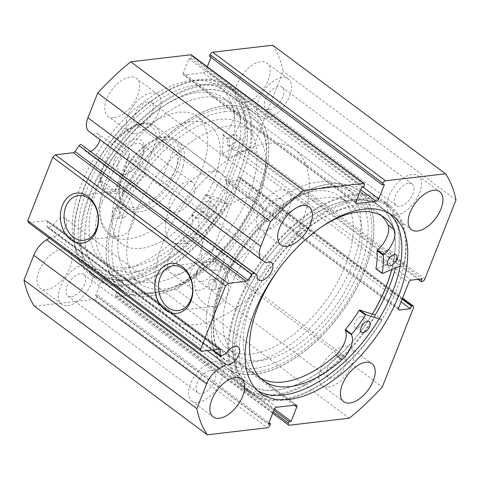<?xml version="1.0" encoding="UTF-8"?>
<svg xmlns="http://www.w3.org/2000/svg" width="480" height="480" viewBox="0 0 480 480"><rect width="100%" height="100%" fill="white"/><g stroke="black" fill="none" stroke-linecap="round" stroke-linejoin="round"><path stroke-width="0.36" stroke-dasharray="2.4 1.8" d="M129.606 229.86A94.698 50.742 -53.4 0 1 184.776 146.796A94.698 50.742 -53.4 0 1 252.864 131.544A94.698 50.742 -53.4 0 1 263.076 185.184A94.698 50.742 -53.4 0 1 207.906 268.248A94.698 50.742 -53.4 0 1 139.824 283.5A94.698 50.742 -53.4 0 1 129.606 229.86M120.696 223.23A94.698 50.742 -53.4 0 1 175.872 140.166A94.698 50.742 -53.4 0 1 243.954 124.914A94.698 50.742 -53.4 0 1 254.166 178.56A94.698 50.742 -53.4 0 1 198.996 261.624A94.698 50.742 -53.4 0 1 130.914 276.876A94.698 50.742 -53.4 0 1 120.696 223.23M183.234 165.78A42.084 22.554 -53.4 0 1 158.712 202.698A42.084 22.554 -53.4 0 1 128.454 209.478A42.084 22.554 -53.4 0 1 123.918 185.634A42.084 22.554 -53.4 0 1 148.434 148.722A42.084 22.554 -53.4 0 1 178.692 141.942A42.084 22.554 -53.4 0 1 183.234 165.78M226.002 197.598A42.084 22.554 -53.4 0 1 201.48 234.516A42.084 22.554 -53.4 0 1 171.222 241.29A42.084 22.554 -53.4 0 1 166.68 217.452A42.084 22.554 -53.4 0 1 191.202 180.534A42.084 22.554 -53.4 0 1 221.46 173.754A42.084 22.554 -53.4 0 1 226.002 197.598M114.144 202.362A73.65 39.462 -53.4 0 1 157.056 137.754A73.65 39.462 -53.4 0 1 210.006 125.892A73.65 39.462 -53.4 0 1 217.95 167.616A73.65 39.462 -53.4 0 1 175.044 232.218A73.65 39.462 -53.4 0 1 122.088 244.08A73.65 39.462 -53.4 0 1 114.144 202.362M101.67 193.08A73.65 39.462 -53.4 0 1 144.582 128.478A73.65 39.462 -53.4 0 1 197.532 116.616A73.65 39.462 -53.4 0 1 205.476 158.334A73.65 39.462 -53.4 0 1 162.57 222.942A73.65 39.462 -53.4 0 1 109.614 234.804A73.65 39.462 -53.4 0 1 101.67 193.08M109.578 226.956A110.478 59.196 -53.4 0 1 173.94 130.044A110.478 59.196 -53.4 0 1 253.374 112.254A110.478 59.196 -53.4 0 1 265.29 174.834A110.478 59.196 -53.4 0 1 200.922 271.746A110.478 59.196 -53.4 0 1 121.494 289.536A110.478 59.196 -53.4 0 1 109.578 226.956M88.194 211.05A110.478 59.196 -53.4 0 1 152.556 114.138A110.478 59.196 -53.4 0 1 231.99 96.348A110.478 59.196 -53.4 0 1 243.906 158.928A110.478 59.196 -53.4 0 1 179.538 255.84A110.478 59.196 -53.4 0 1 100.11 273.63A110.478 59.196 -53.4 0 1 88.194 211.05M372.318 314.178A110.478 59.196 -53.4 0 1 296.088 384.792A110.478 59.196 -53.4 0 1 248.01 383.652A110.478 59.196 -53.4 0 1 246.162 293.406A110.478 59.196 -53.4 0 1 331.812 205.23A110.478 59.196 -53.4 0 1 379.89 206.37A110.478 59.196 -53.4 0 1 391.65 269.568M310.428 189.324A110.478 59.196 -53.4 0 1 358.506 190.464A110.478 59.196 -53.4 0 1 360.36 280.71A110.478 59.196 -53.4 0 1 274.704 368.886A110.478 59.196 -53.4 0 1 226.626 367.746A110.478 59.196 -53.4 0 1 224.778 277.5A110.478 59.196 -53.4 0 1 310.428 189.324M307.878 202.152A94.698 50.742 -53.4 0 1 349.086 203.124A94.698 50.742 -53.4 0 1 350.676 280.482A94.698 50.742 -53.4 0 1 277.26 356.058A94.698 50.742 -53.4 0 1 236.046 355.086A94.698 50.742 -53.4 0 1 234.462 277.728A94.698 50.742 -53.4 0 1 307.878 202.152M298.968 195.522A94.698 50.742 -53.4 0 1 340.176 196.5A94.698 50.742 -53.4 0 1 341.766 273.852A94.698 50.742 -53.4 0 1 268.35 349.428A94.698 50.742 -53.4 0 1 227.136 348.456A94.698 50.742 -53.4 0 1 225.552 271.104A94.698 50.742 -53.4 0 1 298.968 195.522M207.228 350.604L53.118 235.962A10.782 5.778 126.6 0 0 55.302 236.244A10.782 5.778 126.6 0 0 64.956 228.312A10.782 5.778 126.6 0 0 65.394 218.31A10.782 5.778 126.6 0 0 62.61 217.686A10.782 5.778 126.6 0 0 53.592 224.562L48.69 227.448A2.106 1.128 -53.4 0 1 48.042 227.688A2.106 1.128 -53.4 0 1 47.496 227.562A2.106 1.128 -53.4 0 1 47.208 226.788L47.43 221.496A2.106 1.128 126.6 0 0 47.136 220.716A2.106 1.128 126.6 0 0 46.596 220.596L219.444 349.176M88.986 131.484A18.87 10.11 126.6 0 0 89.244 131.67L93.18 134.256A10.782 5.778 -53.4 0 1 95.808 133.416A10.782 5.778 -53.4 0 1 98.586 134.04A10.782 5.778 -53.4 0 1 99.882 139.59M90.63 151.362A10.782 5.778 -53.4 0 1 88.494 151.974A10.782 5.778 -53.4 0 1 85.716 151.344A10.782 5.778 -53.4 0 1 84.288 146.64M329.118 186.318A107.85 57.786 -53.4 0 1 362.976 270.876A107.85 57.786 -53.4 0 1 256.02 371.892A107.85 57.786 -53.4 0 1 213.396 324.09A107.85 57.786 -53.4 0 1 312.888 190.344A107.85 57.786 -53.4 0 1 329.118 186.318M255.126 368.304A105.216 56.376 126.6 0 0 349.344 290.946A105.216 56.376 126.6 0 0 353.586 193.356A105.216 56.376 126.6 0 0 326.442 187.254A105.216 56.376 126.6 0 0 310.614 191.184A105.216 56.376 126.6 0 0 223.194 283.086L218.688 278.46L215.682 281.034L216.09 286.482L219.912 288.906L221.058 288.522A105.216 56.376 126.6 0 0 213.546 321.666A105.216 56.376 126.6 0 0 227.988 362.202A105.216 56.376 126.6 0 0 255.126 368.304M150.882 293.682A107.85 57.786 126.6 0 0 167.112 289.656A107.85 57.786 126.6 0 0 266.604 155.91A107.85 57.786 126.6 0 0 223.98 108.108A107.85 57.786 126.6 0 0 117.024 209.124A107.85 57.786 126.6 0 0 150.882 293.682M224.874 111.696A105.216 56.376 -53.4 0 1 252.012 117.798A105.216 56.376 -53.4 0 1 266.454 158.334A105.216 56.376 -53.4 0 1 169.386 288.816A105.216 56.376 -53.4 0 1 153.558 292.746A105.216 56.376 -53.4 0 1 126.414 286.644A105.216 56.376 -53.4 0 1 119.484 212.964L124.044 217.59L126.936 215.022L126.66 209.556L122.82 207.144L121.626 207.528A105.216 56.376 -53.4 0 1 224.874 111.696M223.194 283.086L221.058 288.522M208.812 281.838A5.262 3.966 -96.7 0 0 209.154 287.292A5.262 3.966 -96.7 0 0 212.988 289.716A5.262 3.966 -96.7 0 0 215.94 287.142A5.262 3.966 -96.7 0 0 215.592 281.682A5.262 3.966 -96.7 0 0 211.764 279.264A5.262 3.966 -96.7 0 0 208.812 281.838M112.944 210.522A5.262 3.966 -96.7 0 0 113.286 215.976A5.262 3.966 -96.7 0 0 117.114 218.4A5.262 3.966 -96.7 0 0 120.072 215.826A5.262 3.966 -96.7 0 0 119.724 210.366A5.262 3.966 -96.7 0 0 115.896 207.948A5.262 3.966 -96.7 0 0 112.944 210.522M119.484 212.964L119.124 209.802L121.626 207.528M196.398 272.604A22.53 16.98 -96.7 0 0 197.874 295.974A22.53 16.98 -96.7 0 0 214.278 306.336A22.53 16.98 -96.7 0 0 226.926 295.314A22.53 16.98 -96.7 0 0 225.45 271.944A22.53 16.98 -96.7 0 0 209.046 261.582A22.53 16.98 -96.7 0 0 196.398 272.604M101.952 202.35A22.53 16.98 -96.7 0 0 103.428 225.72A22.53 16.98 -96.7 0 0 119.832 236.082A22.53 16.98 -96.7 0 0 132.48 225.06A22.53 16.98 -96.7 0 0 131.004 201.684A22.53 16.98 -96.7 0 0 114.6 191.322A22.53 16.98 -96.7 0 0 101.952 202.35M330.054 183.942A110.61 59.268 126.6 0 0 231.012 265.26A110.61 59.268 126.6 0 0 226.548 367.854A110.61 59.268 126.6 0 0 255.084 374.268A110.61 59.268 126.6 0 0 354.126 292.95A110.61 59.268 126.6 0 0 358.584 190.356A110.61 59.268 126.6 0 0 330.054 183.942M391.746 269.532A110.61 59.268 126.6 0 0 379.968 206.262A110.61 59.268 126.6 0 0 351.438 199.848A110.61 59.268 126.6 0 0 252.396 281.166A110.61 59.268 126.6 0 0 247.932 383.76A110.61 59.268 126.6 0 0 276.468 390.174A110.61 59.268 126.6 0 0 372.39 314.202M395.448 267.972A115.74 62.016 126.6 0 0 383.028 202.152A115.74 62.016 126.6 0 0 353.178 195.432A115.74 62.016 126.6 0 0 249.54 280.524A115.74 62.016 126.6 0 0 244.872 387.876A115.74 62.016 126.6 0 0 274.728 394.59A115.74 62.016 126.6 0 0 375.096 315.09L375.792 315.318A117.054 62.718 -53.4 0 1 273.486 395.808A117.054 62.718 -53.4 0 1 244.086 388.932A117.054 62.718 -53.4 0 1 249.102 279.84A117.054 62.718 -53.4 0 1 354.414 194.214A117.054 62.718 -53.4 0 1 383.814 201.096A117.054 62.718 -53.4 0 1 398.178 259.554L376.122 268.824M359.772 200.34A115.74 62.016 126.6 0 0 256.134 285.432A115.74 62.016 126.6 0 0 251.466 392.778A115.74 62.016 126.6 0 0 281.322 399.492A115.74 62.016 126.6 0 0 384.96 314.4A115.74 62.016 126.6 0 0 389.622 207.054A115.74 62.016 126.6 0 0 359.772 200.34M389.376 213.528A110.61 59.268 126.6 0 0 386.562 211.17A110.61 59.268 126.6 0 0 358.032 204.75A110.61 59.268 126.6 0 0 258.984 286.074A110.61 59.268 126.6 0 0 254.526 388.662A110.61 59.268 126.6 0 0 257.592 390.678M149.946 296.058A110.61 59.268 126.6 0 0 248.988 214.74A110.61 59.268 126.6 0 0 253.452 112.146A110.61 59.268 126.6 0 0 224.916 105.732A110.61 59.268 126.6 0 0 125.874 187.05A110.61 59.268 126.6 0 0 121.416 289.644A110.61 59.268 126.6 0 0 149.946 296.058M128.562 280.152A110.61 59.268 126.6 0 0 227.604 198.834A110.61 59.268 126.6 0 0 232.068 96.24A110.61 59.268 126.6 0 0 203.532 89.826A110.61 59.268 126.6 0 0 104.49 171.144A110.61 59.268 126.6 0 0 100.032 273.738A110.61 59.268 126.6 0 0 128.562 280.152M126.822 284.568A115.74 62.016 126.6 0 0 230.46 199.476A115.74 62.016 126.6 0 0 235.128 92.124A115.74 62.016 126.6 0 0 205.272 85.41A115.74 62.016 126.6 0 0 101.634 170.502A115.74 62.016 126.6 0 0 96.972 277.848A115.74 62.016 126.6 0 0 126.822 284.568M120.228 279.66A115.74 62.016 126.6 0 0 223.866 194.568A115.74 62.016 126.6 0 0 228.534 87.222A115.74 62.016 126.6 0 0 198.678 80.508A115.74 62.016 126.6 0 0 95.04 165.6A115.74 62.016 126.6 0 0 90.378 272.946A115.74 62.016 126.6 0 0 120.228 279.66M121.968 275.25A110.61 59.268 126.6 0 0 221.016 193.926A110.61 59.268 126.6 0 0 225.474 91.338A110.61 59.268 126.6 0 0 196.944 84.918A110.61 59.268 126.6 0 0 97.896 166.242A110.61 59.268 126.6 0 0 93.438 268.83A110.61 59.268 126.6 0 0 121.968 275.25M116.088 270.876A110.61 59.268 126.6 0 0 215.13 189.552A110.61 59.268 126.6 0 0 219.594 86.964A110.61 59.268 126.6 0 0 191.058 80.544A110.61 59.268 126.6 0 0 92.016 161.868A110.61 59.268 126.6 0 0 87.558 264.456A110.61 59.268 126.6 0 0 116.088 270.876M244.686 102.45A23.676 12.684 126.6 0 0 265.884 85.05A23.676 12.684 126.6 0 0 266.838 63.09A23.676 12.684 126.6 0 0 260.73 61.716A23.676 12.684 126.6 0 0 239.532 79.122A23.676 12.684 126.6 0 0 238.578 101.082A23.676 12.684 126.6 0 0 244.686 102.45M266.064 118.362A23.676 12.684 126.6 0 0 287.268 100.956A23.676 12.684 126.6 0 0 288.222 78.996A23.676 12.684 126.6 0 0 282.114 77.622A23.676 12.684 126.6 0 0 260.916 95.028A23.676 12.684 126.6 0 0 259.962 116.988A23.676 12.684 126.6 0 0 266.064 118.362M176.934 274.446A23.676 12.684 126.6 0 0 198.132 257.046A23.676 12.684 126.6 0 0 199.086 235.086A23.676 12.684 126.6 0 0 192.978 233.712A23.676 12.684 126.6 0 0 171.78 251.118A23.676 12.684 126.6 0 0 170.826 273.078A23.676 12.684 126.6 0 0 176.934 274.446M198.318 290.358A23.676 12.684 126.6 0 0 219.516 272.952A23.676 12.684 126.6 0 0 220.47 250.992A23.676 12.684 126.6 0 0 214.362 249.618A23.676 12.684 126.6 0 0 193.164 267.024A23.676 12.684 126.6 0 0 192.21 288.984A23.676 12.684 126.6 0 0 198.318 290.358M114.168 117.708A23.676 12.684 126.6 0 0 135.372 100.302A23.676 12.684 126.6 0 0 136.326 78.342A23.676 12.684 126.6 0 0 130.218 76.968A23.676 12.684 126.6 0 0 109.02 94.374A23.676 12.684 126.6 0 0 108.066 116.334A23.676 12.684 126.6 0 0 114.168 117.708M135.552 133.614A23.676 12.684 126.6 0 0 156.756 116.208A23.676 12.684 126.6 0 0 157.71 94.248A23.676 12.684 126.6 0 0 151.602 92.874A23.676 12.684 126.6 0 0 130.404 110.28A23.676 12.684 126.6 0 0 129.45 132.24A23.676 12.684 126.6 0 0 135.552 133.614M46.422 289.704A23.676 12.684 126.6 0 0 67.62 272.298A23.676 12.684 126.6 0 0 68.574 250.338A23.676 12.684 126.6 0 0 62.466 248.964A23.676 12.684 126.6 0 0 41.268 266.37A23.676 12.684 126.6 0 0 40.314 288.33A23.676 12.684 126.6 0 0 46.422 289.704M67.806 305.61A23.676 12.684 126.6 0 0 89.004 288.204A23.676 12.684 126.6 0 0 89.958 266.244A23.676 12.684 126.6 0 0 83.85 264.876A23.676 12.684 126.6 0 0 62.652 282.276A23.676 12.684 126.6 0 0 61.698 304.236A23.676 12.684 126.6 0 0 67.806 305.61M396.15 215.124A23.676 12.684 126.6 0 0 417.348 197.724A23.676 12.684 126.6 0 0 418.302 175.764A23.676 12.684 126.6 0 0 412.194 174.39A23.676 12.684 126.6 0 0 390.996 191.796A23.676 12.684 126.6 0 0 390.042 213.756A23.676 12.684 126.6 0 0 396.15 215.124M328.398 387.126A23.676 12.684 126.6 0 0 349.596 369.72A23.676 12.684 126.6 0 0 350.55 347.76A23.676 12.684 126.6 0 0 344.448 346.386A23.676 12.684 126.6 0 0 323.244 363.792A23.676 12.684 126.6 0 0 322.29 385.752A23.676 12.684 126.6 0 0 328.398 387.126M265.638 230.382A23.676 12.684 126.6 0 0 286.836 212.976A23.676 12.684 126.6 0 0 287.79 191.016A23.676 12.684 126.6 0 0 281.682 189.642A23.676 12.684 126.6 0 0 260.484 207.048A23.676 12.684 126.6 0 0 259.53 229.008A23.676 12.684 126.6 0 0 265.638 230.382M197.886 402.378A23.676 12.684 126.6 0 0 219.084 384.972A23.676 12.684 126.6 0 0 220.038 363.012A23.676 12.684 126.6 0 0 213.936 361.638A23.676 12.684 126.6 0 0 192.732 379.044A23.676 12.684 126.6 0 0 191.778 401.004A23.676 12.684 126.6 0 0 197.886 402.378M210.456 370.464A13.416 7.188 -53.4 0 1 213.918 371.244A13.416 7.188 -53.4 0 1 213.378 383.688A13.416 7.188 -53.4 0 1 201.366 393.552A13.416 7.188 -53.4 0 1 197.904 392.772A13.416 7.188 -53.4 0 1 198.444 380.328A13.416 7.188 -53.4 0 1 210.456 370.464M71.28 296.784A13.416 7.188 126.6 0 0 83.292 286.92A13.416 7.188 126.6 0 0 83.832 274.476A13.416 7.188 126.6 0 0 80.376 273.702A13.416 7.188 126.6 0 0 68.358 283.56A13.416 7.188 126.6 0 0 67.818 296.004A13.416 7.188 126.6 0 0 71.28 296.784M278.208 198.468A13.416 7.188 -53.4 0 1 281.67 199.248A13.416 7.188 -53.4 0 1 281.13 211.692A13.416 7.188 -53.4 0 1 269.112 221.556A13.416 7.188 -53.4 0 1 265.656 220.776A13.416 7.188 -53.4 0 1 266.196 208.332A13.416 7.188 -53.4 0 1 278.208 198.468M139.032 124.788A13.416 7.188 126.6 0 0 151.044 114.924A13.416 7.188 126.6 0 0 151.584 102.48A13.416 7.188 126.6 0 0 148.122 101.706A13.416 7.188 126.6 0 0 136.11 111.564A13.416 7.188 126.6 0 0 135.57 124.008A13.416 7.188 126.6 0 0 139.032 124.788M340.968 355.212A13.416 7.188 -53.4 0 1 344.43 355.992A13.416 7.188 -53.4 0 1 343.89 368.436A13.416 7.188 -53.4 0 1 331.878 378.294A13.416 7.188 -53.4 0 1 328.416 377.52A13.416 7.188 -53.4 0 1 328.956 365.076A13.416 7.188 -53.4 0 1 340.968 355.212M201.792 281.532A13.416 7.188 126.6 0 0 213.804 271.668A13.416 7.188 126.6 0 0 214.344 259.224A13.416 7.188 126.6 0 0 210.888 258.444A13.416 7.188 126.6 0 0 198.87 268.308A13.416 7.188 126.6 0 0 198.33 280.752A13.416 7.188 126.6 0 0 201.792 281.532M408.72 183.216A13.416 7.188 -53.4 0 1 412.182 183.996A13.416 7.188 -53.4 0 1 411.642 196.44A13.416 7.188 -53.4 0 1 399.624 206.298A13.416 7.188 -53.4 0 1 396.168 205.524A13.416 7.188 -53.4 0 1 396.708 193.08A13.416 7.188 -53.4 0 1 408.72 183.216M269.544 109.536A13.416 7.188 126.6 0 0 281.556 99.672A13.416 7.188 126.6 0 0 282.096 87.228A13.416 7.188 126.6 0 0 278.634 86.448A13.416 7.188 126.6 0 0 266.622 96.312A13.416 7.188 126.6 0 0 266.082 108.756A13.416 7.188 126.6 0 0 269.544 109.536M28.578 222.702L46.596 220.596M191.4 54.936A2.628 1.41 -53.4 0 1 191.55 56.85L364.398 185.43M356.1 201.51L183.246 72.93L188.862 58.674L190.926 58.434L191.55 56.85M183.246 72.93A2.628 1.41 126.6 0 0 183.396 74.838A2.628 1.41 126.6 0 0 184.074 74.994L355.902 202.818M360.702 189.828L203.31 72.744L184.074 74.994M203.31 72.744A2.628 1.41 126.6 0 0 205.914 70.284L362.964 187.11M209.472 56.262L211.53 56.022L210.99 57.396M207.3 66.768L205.914 70.284M272.682 45.204A178.866 95.844 -53.4 0 1 283.152 71.34L252.012 150.39A2.628 1.41 -53.4 0 1 249.402 152.85L422.256 281.43M411.306 280.122L238.452 151.542L249.27 150.276L248.202 152.994L249.402 152.85M238.452 151.542A2.628 1.41 126.6 0 0 235.842 154.002L408.696 282.588M398.712 307.932L225.858 179.352L235.842 154.002M225.858 179.352A2.628 1.41 126.6 0 0 226.008 181.26A2.628 1.41 126.6 0 0 226.686 181.416L398.514 309.234M402.492 298.332L239.778 177.294L238.572 177.432L237.504 180.15L226.686 181.416M239.778 177.294A2.628 1.41 -53.4 0 1 240.456 177.444A2.628 1.41 -53.4 0 1 240.6 179.358L413.454 307.938M289.278 425.214L116.424 296.634L176.406 289.62A178.866 95.844 -53.4 0 0 209.466 258.402L240.6 179.358M116.424 296.634A2.628 1.41 -53.4 0 1 115.746 296.478A2.628 1.41 -53.4 0 1 115.602 294.57L273.246 411.84M294.246 405.204L123.9 278.49L118.284 292.746L116.226 292.986L115.602 294.57M123.9 278.49A2.628 1.41 126.6 0 0 123.756 276.576A2.628 1.41 126.6 0 0 123.078 276.426L295.926 405.006M276.69 407.256L103.842 278.676L123.078 276.426M103.842 278.676A2.628 1.41 126.6 0 0 101.232 281.136L274.086 409.716M269.904 425.322L97.056 296.736L97.68 295.152L95.616 295.392L101.232 281.136M97.056 296.736A2.628 1.41 -53.4 0 1 94.446 299.202L267.294 427.782M34.464 306.21L94.446 299.202M49.374 238.17L53.118 235.962M209.466 258.402L382.314 386.982M349.26 418.206L176.406 289.62M456 199.926L283.152 71.34M97.68 295.152L269.01 422.604M95.616 295.392L268.47 423.978M118.284 292.746L274.488 408.942M116.226 292.986L273.87 410.256M211.53 56.022L384.384 184.608M188.862 58.674L361.716 187.254M190.926 58.434L363.774 187.014M238.572 177.432L402.174 299.136M237.504 180.15L401.106 301.848M249.27 150.276L422.124 278.856M248.202 152.994L418.044 279.336M266.034 262.836L93.18 134.256M226.44 353.142L53.592 224.562M114.888 158.754A21.042 11.274 126.6 0 0 124.662 174.468A21.042 11.274 126.6 0 0 142.368 155.544A21.042 11.274 126.6 0 0 144.078 148.374A21.042 11.274 126.6 0 0 132.774 139.764A21.042 11.274 126.6 0 0 114.888 158.754M142.446 157.38A17.886 9.582 -53.4 0 1 127.398 173.466A17.886 9.582 -53.4 0 1 120.09 173.094A17.886 9.582 -53.4 0 1 119.088 160.104A17.886 9.582 -53.4 0 1 141.444 144.39A17.886 9.582 -53.4 0 1 143.898 151.278A17.886 9.582 -53.4 0 1 142.446 157.38M193.764 195.552A17.886 9.582 -53.4 0 1 171.408 211.272A17.886 9.582 -53.4 0 1 170.406 198.282A17.886 9.582 -53.4 0 1 192.762 182.568A17.886 9.582 -53.4 0 1 193.764 195.552M100.56 180.186A40.77 21.846 126.6 0 0 106.074 191.19A40.77 21.846 126.6 0 0 145.206 174.972C144.198 173.064 144.204 171.102 145.224 169.08A38.142 20.436 -53.4 0 1 115.704 189.966A38.142 20.436 -53.4 0 1 100.578 174.294L99.804 178.38L100.56 180.186L114.816 190.794C117.216 187.482 119.778 182.388 122.502 175.506A40.77 21.846 -53.4 0 1 156.804 138.84A40.77 21.846 -53.4 0 1 173.454 139.68A40.77 21.846 -53.4 0 1 175.74 169.284A40.77 21.846 -53.4 0 1 124.788 205.11A40.77 21.846 -53.4 0 1 119.19 189.402A40.77 21.846 -53.4 0 1 122.502 175.506L129.864 152.586L115.608 141.984L113.316 142.866L112.026 145.224A38.142 20.436 -53.4 0 1 141.552 124.338A38.142 20.436 -53.4 0 1 156.678 140.004C157.344 137.73 158.538 136.65 160.26 136.764A40.77 21.846 126.6 0 0 154.746 125.766A40.77 21.846 126.6 0 0 115.608 141.984M122.532 176.268A42.084 22.554 -53.4 0 1 157.944 138.42A42.084 22.554 -53.4 0 1 175.128 139.29A42.084 22.554 -53.4 0 1 177.486 169.848A42.084 22.554 -53.4 0 1 124.89 206.826A42.084 22.554 -53.4 0 1 119.112 190.614A42.084 22.554 -53.4 0 1 122.532 176.268M214.968 280.506A105.216 56.376 -53.4 0 1 346.458 188.058A105.216 56.376 -53.4 0 1 352.35 264.45A105.216 56.376 -53.4 0 1 220.86 356.898A105.216 56.376 -53.4 0 1 214.968 280.506M163.29 242.064A105.216 56.376 -53.4 0 1 294.78 149.616A105.216 56.376 -53.4 0 1 300.672 226.008A105.216 56.376 -53.4 0 1 169.182 318.456A105.216 56.376 -53.4 0 1 163.29 242.064M204.504 237.246A42.084 22.554 -53.4 0 1 257.1 200.268A42.084 22.554 -53.4 0 1 259.458 230.826A42.084 22.554 -53.4 0 1 206.862 267.804A42.084 22.554 -53.4 0 1 204.504 237.246M145.206 174.972L159.462 185.574C167.52 181.608 172.944 176.172 175.74 169.284C178.392 162.348 177.984 155.046 174.516 147.372L160.26 136.764M100.578 174.294L112.026 145.224M114.816 190.794L129.864 152.586M145.224 169.08L156.678 140.004M159.462 185.574L174.516 147.372M388.236 249.93A6.576 3.522 -53.4 0 1 389.886 250.314A6.576 3.522 -53.4 0 1 389.604 256.44A6.576 3.522 -53.4 0 1 383.688 261.252A6.576 3.522 -53.4 0 1 382.038 260.868A6.576 3.522 -53.4 0 1 382.32 254.736A6.576 3.522 -53.4 0 1 388.236 249.93M361.464 316.608A6.576 3.522 -53.4 0 1 363.12 316.998A6.576 3.522 -53.4 0 1 362.838 323.124A6.576 3.522 -53.4 0 1 356.922 327.936A6.576 3.522 -53.4 0 1 355.266 327.552A6.576 3.522 -53.4 0 1 355.548 321.42A6.576 3.522 -53.4 0 1 361.464 316.608M381.45 215.664A101.538 54.408 126.6 0 0 378.486 213.132A101.538 54.408 126.6 0 0 352.986 207.168A101.538 54.408 126.6 0 0 261.63 281.442A101.538 54.408 126.6 0 0 257.28 376.074A101.538 54.408 126.6 0 0 260.55 378.186M321.39 227.046A101.538 54.408 126.6 0 0 279.588 267.966M379.056 318.984L382.032 319.962A117.054 62.718 -53.4 0 1 279.726 400.446A117.054 62.718 -53.4 0 1 250.326 393.57A117.054 62.718 -53.4 0 1 255.336 284.478A117.054 62.718 -53.4 0 1 360.654 198.858A117.054 62.718 -53.4 0 1 390.054 205.734A117.054 62.718 -53.4 0 1 404.418 264.198L398.178 259.554M382.032 319.962L375.792 315.318M404.418 264.198L400.218 265.962M222.276 199.626L205.992 194.598L205.446 194.958A86.016 46.086 -53.4 0 1 191.838 214.182L191.676 214.758A19.65 10.53 -53.4 0 1 182.52 239.634L188.76 244.29A101.538 54.408 -53.4 0 1 135.588 271.884A101.538 54.408 -53.4 0 1 109.398 265.998A101.538 54.408 -53.4 0 1 113.49 171.816A101.538 54.408 -53.4 0 1 204.414 97.164A101.538 54.408 -53.4 0 1 230.604 103.056A101.538 54.408 -53.4 0 1 239.922 114.402L233.67 109.776A19.65 10.53 -53.4 0 1 223.164 134.814L222.87 135.408A86.016 46.086 -53.4 0 1 221.916 153.15L222.216 153.408L244.224 143.91A117.054 62.718 126.6 0 0 229.674 86.43A117.054 62.718 126.6 0 0 199.482 79.638A117.054 62.718 126.6 0 0 94.668 165.696A117.054 62.718 126.6 0 0 89.946 274.266A117.054 62.718 126.6 0 0 120.144 281.058A117.054 62.718 126.6 0 0 222.276 199.626L228.51 204.264L212.226 199.236L211.68 199.596A86.016 46.086 -53.4 0 1 198.072 218.82L197.91 219.396A19.65 10.53 -53.4 0 1 188.754 244.272L188.76 244.29M209.646 217.068A6.576 3.522 126.6 0 0 215.532 212.232A6.576 3.522 126.6 0 0 215.802 206.136A6.576 3.522 126.6 0 0 214.104 205.752A6.576 3.522 126.6 0 0 208.218 210.588A6.576 3.522 126.6 0 0 207.948 216.69A6.576 3.522 126.6 0 0 209.646 217.068M203.412 212.43A6.576 3.522 126.6 0 0 209.298 207.594A6.576 3.522 126.6 0 0 209.562 201.498A6.576 3.522 126.6 0 0 207.864 201.114A6.576 3.522 126.6 0 0 201.978 205.95A6.576 3.522 126.6 0 0 201.714 212.046A6.576 3.522 126.6 0 0 203.412 212.43M235.89 150.444A6.576 3.522 126.6 0 0 241.782 145.608A6.576 3.522 126.6 0 0 242.046 139.512A6.576 3.522 126.6 0 0 240.348 139.128A6.576 3.522 126.6 0 0 234.462 143.964A6.576 3.522 126.6 0 0 234.192 150.06A6.576 3.522 126.6 0 0 235.89 150.444M229.656 145.806A6.576 3.522 126.6 0 0 235.542 140.97A6.576 3.522 126.6 0 0 235.806 134.868A6.576 3.522 126.6 0 0 234.114 134.49A6.576 3.522 126.6 0 0 228.222 139.326A6.576 3.522 126.6 0 0 227.958 145.422A6.576 3.522 126.6 0 0 229.656 145.806M188.754 244.272L182.52 239.646A101.538 54.408 -53.4 0 1 129.354 267.246A101.538 54.408 -53.4 0 1 103.158 261.354A101.538 54.408 -53.4 0 1 107.256 167.178A101.538 54.408 -53.4 0 1 198.18 92.526A101.538 54.408 -53.4 0 1 224.37 98.418A101.538 54.408 -53.4 0 1 233.688 109.764M244.224 143.91L250.458 148.548A117.054 62.718 126.6 0 0 235.914 91.068A117.054 62.718 126.6 0 0 205.716 84.282A117.054 62.718 126.6 0 0 100.902 170.34A117.054 62.718 126.6 0 0 96.186 278.904A117.054 62.718 126.6 0 0 126.378 285.696A117.054 62.718 126.6 0 0 228.51 204.264M239.922 114.402L239.904 114.414A19.65 10.53 -53.4 0 1 229.404 139.452L229.104 140.046A86.016 46.086 -53.4 0 1 228.15 157.788L228.456 158.046L250.458 148.548M233.67 109.776L239.904 114.414M221.538 356.028L48.69 227.448M424.866 278.97L252.012 150.39M262.092 260.25L89.244 131.67M219.12 349.218L47.43 221.496M47.208 226.788L212.784 349.956M382.458 273.438L376.224 268.8M205.992 194.598L212.226 199.236M222.216 153.408L228.456 158.046M221.916 153.15L228.15 157.788M222.87 135.408L229.104 140.046M223.164 134.814L229.404 139.452M191.838 214.182L198.072 218.82M205.446 194.958L211.68 199.596M191.676 214.758L197.91 219.396M252.864 131.544L243.954 124.914M171.222 241.29L128.454 209.478M210.006 125.892L197.532 116.616M253.374 112.254L231.99 96.348M121.494 289.536L100.11 273.63M122.088 244.08L109.614 234.804M221.46 173.754L178.692 141.942M139.824 283.5L130.914 276.876M379.89 206.37L358.506 190.464M349.086 203.124L340.176 196.5M236.046 355.086L227.136 348.456M248.01 383.652L226.626 367.746M238.242 346.89L65.394 218.31M271.44 262.62L98.586 134.04M258.564 279.924L85.716 151.344M266.454 158.334L266.604 155.91M169.386 288.816L167.112 289.656M219.912 288.906L212.988 289.716M124.044 217.59L117.114 218.4M214.278 306.336L178.218 310.554M119.832 236.082L83.772 240.3M247.932 383.76L226.548 367.854M251.466 392.778L244.872 387.876M260.406 393.036L254.526 388.662M232.068 96.24L253.452 112.146M228.534 87.222L235.128 92.124M219.594 86.964L225.474 91.338M288.222 78.996L266.838 63.09M220.47 250.992L199.086 235.086M157.71 94.248L136.326 78.342M89.958 266.244L68.574 250.338M418.302 175.764L439.686 191.67M350.55 347.76L371.934 363.666M287.79 191.016L309.174 206.922M220.038 363.012L241.422 378.918M83.832 274.476L213.918 371.244M151.584 102.48L281.67 199.248M214.344 259.224L344.43 355.992M282.096 87.228L412.182 183.996M353.586 193.356L252.012 117.798M227.988 362.202L126.414 286.644M266.082 108.756L396.168 205.524M198.33 280.752L328.416 377.52M135.57 124.008L265.656 220.776M67.818 296.004L197.904 392.772M191.778 401.004L213.162 416.91M259.53 229.008L280.914 244.914M322.29 385.752L343.674 401.658M390.042 213.756L411.426 229.662M61.698 304.236L40.314 288.33M129.45 132.24L108.066 116.334M192.21 288.984L170.826 273.078M259.962 116.988L238.578 101.082M240.456 177.444L402.6 298.062M398.856 309.84L226.008 181.26M296.604 405.162L123.756 276.576M272.7 413.232L115.746 296.478M356.244 203.424L183.396 74.838M87.558 264.456L93.438 268.83M90.378 272.946L96.972 277.848M100.032 273.738L121.416 289.644M392.442 215.544L386.562 211.17M389.622 207.054L383.028 202.152M379.968 206.262L358.584 190.356M114.6 191.322L78.54 195.54M209.046 261.582L172.986 265.794M122.82 207.138L115.896 207.948M218.688 278.454L211.764 279.264M213.546 321.666L213.396 324.09M310.614 191.184L312.888 190.344M219.99 349.302L47.136 220.716M212.13 350.034L47.496 227.562M127.398 173.466L124.662 174.468M171.408 211.272L120.09 173.094M156.804 138.84L157.944 138.42M346.458 188.058L294.78 149.616M257.1 200.268L175.128 139.29M206.862 267.804L124.89 206.826M220.86 356.898L169.182 318.456M119.19 189.402L119.112 190.614M124.788 205.11L106.074 191.19C102.936 189.444 100.848 185.172 99.81 178.38M173.454 139.68L154.746 125.766C151.02 122.244 144.54 122.04 135.3 125.16C127.374 128.598 120.048 134.502 113.316 142.866M192.762 182.568L141.444 144.39M143.898 151.278L144.078 148.374M396.126 254.952L389.886 250.314M369.354 321.636L363.12 316.998M384.726 217.776L378.486 213.132M263.514 380.712L257.28 376.074M250.326 393.57L244.086 388.932M390.054 205.734L383.814 201.096M361.506 332.19L355.266 327.552M388.272 265.506L382.038 260.868M209.562 201.498L215.802 206.136M235.806 134.868L242.046 139.512M103.158 261.354L109.398 265.998M89.946 274.266L96.186 278.904M229.674 86.43L235.914 91.068M224.37 98.418L230.604 103.056M227.958 145.422L234.192 150.06M201.714 212.046L207.948 216.69M221.982 153.408L228.216 158.046"/><path stroke-width="0.72" d="M391.65 269.568A110.478 59.196 -53.4 0 1 372.318 314.178M212.784 349.956L220.056 355.368A2.106 1.128 126.6 0 0 220.35 356.148A2.106 1.128 126.6 0 0 220.89 356.268A2.106 1.128 126.6 0 0 221.538 356.028L226.44 353.142A10.782 5.778 126.6 0 1 235.464 346.266A10.782 5.778 126.6 0 1 238.242 346.89A10.782 5.778 126.6 0 1 237.81 356.892A10.782 5.778 126.6 0 1 228.15 364.824A10.782 5.778 126.6 0 1 225.966 364.548L207.228 350.604M99.882 139.59A10.782 5.778 -53.4 0 1 90.63 151.362M355.902 202.818L356.922 203.574A2.628 1.41 -53.4 0 1 356.244 203.424A2.628 1.41 -53.4 0 1 356.1 201.51L361.716 187.254L363.774 187.014L364.398 185.43A2.628 1.41 126.6 0 0 364.254 183.522A2.628 1.41 126.6 0 0 363.576 183.366L303.594 190.38A178.866 95.844 126.6 0 0 270.534 221.598L260.778 246.366A18.87 10.11 126.6 0 0 261.834 260.07A18.87 10.11 126.6 0 0 262.092 260.25L266.034 262.836A10.782 5.778 -53.4 0 1 268.656 261.996A10.782 5.778 -53.4 0 1 271.44 262.62A10.782 5.778 -53.4 0 1 271.002 272.622A10.782 5.778 -53.4 0 1 261.348 280.554A10.782 5.778 -53.4 0 1 258.564 279.924A10.782 5.778 -53.4 0 1 257.136 275.22L81.294 144.678L254.142 273.258A2.106 1.128 126.6 0 0 251.97 274.35L247.848 280.092A2.106 1.128 -53.4 0 1 246.192 281.286L228.174 283.392L225.564 285.852L200.604 349.218L201.432 351.282L219.444 349.176A2.106 1.128 -53.4 0 1 219.99 349.302A2.106 1.128 -53.4 0 1 220.278 350.076L219.12 349.218M96.486 230.802A25.164 18.966 83.3 0 1 70.908 239.766A25.164 18.966 83.3 0 1 62.394 205.44A25.164 18.966 83.3 0 1 87.966 196.47A25.164 18.966 83.3 0 1 96.486 230.802M65.892 206.562A22.53 16.98 -96.7 0 0 67.368 229.938A22.53 16.98 -96.7 0 0 83.772 240.3A22.53 16.98 -96.7 0 0 96.42 229.272A22.53 16.98 -96.7 0 0 94.944 205.902A22.53 16.98 -96.7 0 0 78.54 195.54A22.53 16.98 -96.7 0 0 65.892 206.562M190.926 301.056A25.164 18.966 83.3 0 1 165.354 310.026A25.164 18.966 83.3 0 1 156.834 275.694A25.164 18.966 83.3 0 1 182.412 266.724A25.164 18.966 83.3 0 1 190.926 301.056M160.338 276.816A22.53 16.98 -96.7 0 0 161.814 300.192A22.53 16.98 -96.7 0 0 178.218 310.554A22.53 16.98 -96.7 0 0 190.866 299.526A22.53 16.98 -96.7 0 0 189.384 276.156A22.53 16.98 -96.7 0 0 172.986 265.794A22.53 16.98 -96.7 0 0 160.338 276.816M257.592 390.678A110.61 59.268 126.6 0 0 283.056 395.082A110.61 59.268 126.6 0 0 380.43 316.68A110.61 59.268 126.6 0 0 389.376 213.528M363.912 209.124A110.61 59.268 126.6 0 0 264.87 290.448A110.61 59.268 126.6 0 0 260.406 393.036A110.61 59.268 126.6 0 0 288.942 399.456A110.61 59.268 126.6 0 0 387.984 318.132A110.61 59.268 126.6 0 0 392.442 215.544A110.61 59.268 126.6 0 0 363.912 209.124M417.534 231.036A23.676 12.684 126.6 0 0 438.732 213.63A23.676 12.684 126.6 0 0 439.686 191.67A23.676 12.684 126.6 0 0 433.578 190.296A23.676 12.684 126.6 0 0 412.38 207.702A23.676 12.684 126.6 0 0 411.426 229.662A23.676 12.684 126.6 0 0 417.534 231.036M349.782 403.032A23.676 12.684 126.6 0 0 370.98 385.626A23.676 12.684 126.6 0 0 371.934 363.666A23.676 12.684 126.6 0 0 365.832 362.292A23.676 12.684 126.6 0 0 344.628 379.698A23.676 12.684 126.6 0 0 343.674 401.658A23.676 12.684 126.6 0 0 349.782 403.032M287.022 246.288A23.676 12.684 126.6 0 0 308.22 228.882A23.676 12.684 126.6 0 0 309.174 206.922A23.676 12.684 126.6 0 0 303.066 205.554A23.676 12.684 126.6 0 0 281.868 222.954A23.676 12.684 126.6 0 0 280.914 244.914A23.676 12.684 126.6 0 0 287.022 246.288M219.27 418.284A23.676 12.684 126.6 0 0 240.468 400.878A23.676 12.684 126.6 0 0 241.422 378.918A23.676 12.684 126.6 0 0 235.314 377.55A23.676 12.684 126.6 0 0 214.116 394.95A23.676 12.684 126.6 0 0 213.162 416.91A23.676 12.684 126.6 0 0 219.27 418.284M220.056 355.368L220.278 350.076M206.61 383.886L33.756 255.306L24 280.074A178.866 95.844 -53.4 0 0 34.464 306.21L207.318 434.796A178.866 95.844 126.6 0 1 196.848 408.66L206.61 383.886A18.87 10.11 -53.4 0 1 219.516 368.346L225.966 364.548M207.318 434.796L267.294 427.782A2.628 1.41 126.6 0 0 269.904 425.322L270.528 423.738L268.47 423.978L274.086 409.716A2.628 1.41 -53.4 0 1 276.69 407.256L295.926 405.006A2.628 1.41 -53.4 0 1 296.604 405.162A2.628 1.41 -53.4 0 1 296.754 407.07L294.246 405.204M273.246 411.84L288.45 423.15L289.074 421.566L291.138 421.326L296.754 407.07M288.45 423.15A2.628 1.41 126.6 0 0 288.6 425.064A2.628 1.41 126.6 0 0 289.278 425.214L349.26 418.206A178.866 95.844 126.6 0 0 382.314 386.982L413.454 307.938A2.628 1.41 126.6 0 0 413.304 306.024A2.628 1.41 126.6 0 0 412.626 305.874L402.492 298.332M398.514 309.234L399.534 309.996L410.352 308.73L411.426 306.012L412.626 305.874M399.534 309.996A2.628 1.41 -53.4 0 1 398.856 309.84A2.628 1.41 -53.4 0 1 398.712 307.932L408.696 282.588A2.628 1.41 -53.4 0 1 411.306 280.122L422.124 278.856L421.05 281.574L422.256 281.43A2.628 1.41 126.6 0 0 424.866 278.97L456 199.926A178.866 95.844 126.6 0 0 445.536 173.79L385.554 180.798A2.628 1.41 126.6 0 0 382.944 183.264L210.096 54.678L209.472 56.262L382.32 184.848L382.944 183.264M362.964 187.11L378.768 198.864L384.384 184.608L382.32 184.848M378.768 198.864A2.628 1.41 -53.4 0 1 376.158 201.324L360.702 189.828M356.922 203.574L376.158 201.324M257.136 275.22L254.142 273.258M201.432 351.282L28.578 222.702L27.756 220.638L200.604 349.218M225.564 285.852L52.716 157.272L27.756 220.638M52.716 157.272L55.326 154.806L228.174 283.392M246.192 281.286L73.338 152.7L55.326 154.806M73.338 152.7A2.106 1.128 126.6 0 0 74.994 151.512L247.848 280.092M251.97 274.35L79.122 145.764L74.994 151.512M79.122 145.764A2.106 1.128 -53.4 0 1 81.294 144.678M363.576 183.366L190.722 54.786L130.74 61.794A178.866 95.844 -53.4 0 0 97.686 93.018L87.93 117.786A18.87 10.11 126.6 0 0 88.986 131.484L261.834 260.07M190.722 54.786A2.628 1.41 -53.4 0 1 191.4 54.936L364.254 183.522M210.99 57.396L207.3 66.768M210.096 54.678A2.628 1.41 -53.4 0 1 212.706 52.218L385.554 180.798M445.536 173.79L272.682 45.204L212.706 52.218M33.756 255.306A18.87 10.11 -53.4 0 1 46.662 239.766L49.374 238.17M196.848 408.66L24 280.074M303.594 190.38L130.74 61.794M97.686 93.018L270.534 221.598M269.01 422.604L270.528 423.738M274.488 408.942L291.138 421.326M273.87 410.256L289.074 421.566M402.174 299.136L411.426 306.012M401.106 301.848L410.352 308.73M418.044 279.336L421.05 281.574M260.55 378.186A101.538 54.408 126.6 0 0 282.78 382.038A101.538 54.408 126.6 0 0 335.886 355.032A19.65 10.53 126.6 0 0 345.24 330.108L345.408 329.532A86.016 46.086 126.6 0 0 359.124 310.374L359.67 310.026L375.096 315.09A115.74 62.016 126.6 0 0 395.448 267.972M372.39 314.202A110.61 59.268 126.6 0 0 391.746 269.532M400.218 265.962L382.458 273.438L382.158 273.174A86.016 46.086 126.6 0 0 383.292 255.33L383.598 254.736A19.65 10.53 126.6 0 0 394.296 229.686L388.074 225.03A101.538 54.408 126.6 0 0 381.45 215.664M394.476 254.568A6.576 3.522 -53.4 0 1 396.126 254.952A6.576 3.522 -53.4 0 1 395.844 261.084A6.576 3.522 -53.4 0 1 389.928 265.89A6.576 3.522 -53.4 0 1 388.272 265.506A6.576 3.522 -53.4 0 1 388.554 259.38A6.576 3.522 -53.4 0 1 394.476 254.568M367.704 321.252A6.576 3.522 -53.4 0 1 369.354 321.636A6.576 3.522 -53.4 0 1 369.072 327.768A6.576 3.522 -53.4 0 1 363.156 332.574A6.576 3.522 -53.4 0 1 361.506 332.19A6.576 3.522 -53.4 0 1 361.788 326.058A6.576 3.522 -53.4 0 1 367.704 321.252M394.308 229.674A101.538 54.408 126.6 0 0 384.726 217.776A101.538 54.408 126.6 0 0 359.22 211.806A101.538 54.408 126.6 0 0 321.39 227.046M279.588 267.966A101.538 54.408 126.6 0 0 263.514 380.712A101.538 54.408 126.6 0 0 289.02 386.682A101.538 54.408 126.6 0 0 342.12 359.67A19.65 10.53 126.6 0 0 351.474 334.746L351.642 334.17A86.016 46.086 126.6 0 0 365.364 315.018L365.91 314.664L379.056 318.984M335.886 355.032L342.12 359.658L335.88 355.02M376.122 268.824L375.924 268.536A86.016 46.086 126.6 0 0 377.058 250.686L377.364 250.092A19.65 10.53 126.6 0 0 388.056 225.048L388.074 225.03M394.296 229.686L388.056 225.048M260.778 246.366L87.93 117.786M219.516 368.346L46.662 239.766M365.91 314.664L359.67 310.026M365.364 315.018L359.124 310.374M351.642 334.17L345.408 329.532M351.474 334.746L345.24 330.108M383.292 255.33L377.058 250.686M382.158 273.174L375.924 268.536M383.598 254.736L377.364 250.092M402.6 298.062L413.304 306.024M288.6 425.064L272.7 413.232M220.35 356.148L212.13 350.034M382.224 273.432L375.99 268.794"/></g></svg>
